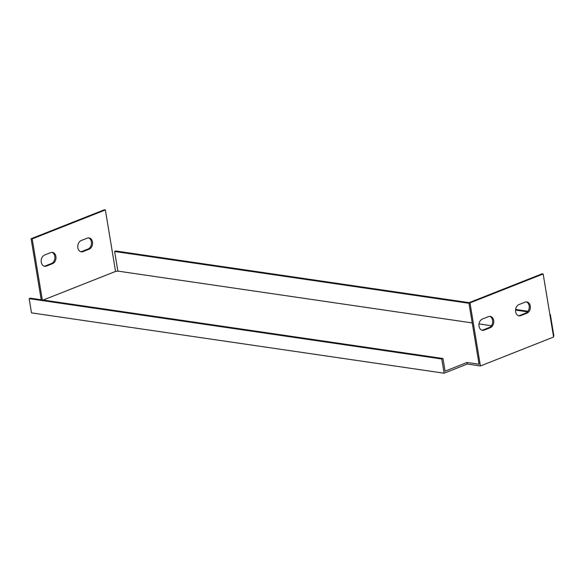<?xml version="1.0" encoding="UTF-8"?>
<svg xmlns="http://www.w3.org/2000/svg" width="583" height="583" viewBox="0 0 583 583"><rect width="100%" height="100%" fill="white"/><g stroke="black" fill="none" stroke-linecap="round" stroke-linejoin="round"><path stroke-width="0.87" d="M441.761 358.997L444.115 373.207L31.504 312.874L29.15 298.656L441.761 358.997L442.978 358.509L445.069 371.145L467.027 362.466L479.066 364.229L468.885 302.745L542.066 273.806L543.159 273.966L553.602 337.025L480.421 365.964L479.896 362.808L469.978 302.905L543.159 273.966M553.413 335.91L553.85 335.742L550.337 314.529L549.864 314.456M444.115 373.207L467.282 364.047L480.421 365.964M484.225 330.095A5.808 4.329 -81.7 0 1 482.469 330.313A5.808 4.329 -81.7 0 1 478.942 325.103A5.808 4.329 -81.7 0 1 482.396 319.032L488.496 316.62A5.808 4.329 -81.7 0 1 490.252 316.401A5.808 4.329 -81.7 0 1 493.772 321.612A5.808 4.329 -81.7 0 1 490.325 327.682L484.225 330.095L483.132 329.934L489.232 327.522A5.808 4.329 98.3 0 0 492.671 321.816A5.808 4.329 98.3 0 0 489.698 316.372M520.816 315.622A5.808 4.329 -81.7 0 1 519.059 315.84A5.808 4.329 -81.7 0 1 515.532 310.637A5.808 4.329 -81.7 0 1 518.987 304.566L525.086 302.154A5.808 4.329 -81.7 0 1 526.843 301.936A5.808 4.329 -81.7 0 1 530.362 307.139A5.808 4.329 -81.7 0 1 526.915 313.209L520.816 315.622L519.723 315.461L525.822 313.049A5.808 4.329 98.3 0 0 529.262 307.35A5.808 4.329 98.3 0 0 526.289 301.899M468.972 303.291L114.618 251.477L117.875 271.11L115.558 271.43L105.377 209.953L104.284 209.793L31.103 238.731L41.211 299.764M80.738 251.696A5.808 4.329 98.3 0 0 81.941 251.448L88.04 249.036A5.808 4.329 98.3 0 0 91.487 243.337A5.808 4.329 98.3 0 0 88.507 237.886M44.148 266.169A5.808 4.329 98.3 0 0 45.35 265.914L51.45 263.509A5.808 4.329 98.3 0 0 54.897 257.803A5.808 4.329 98.3 0 0 51.916 252.359M114.618 251.477L115.842 250.989L469.126 302.65M117.875 271.11L472.223 322.924M479.029 323.922L491.396 325.729M527.513 311.847L515.554 310.098M43.186 300.048L115.558 271.43M527.987 311.256L515.62 309.449M105.377 209.953L32.196 238.892L42.304 299.924M83.034 251.608A5.808 4.329 -81.7 0 1 81.277 251.827A5.808 4.329 -81.7 0 1 77.758 246.616A5.808 4.329 -81.7 0 1 81.205 240.546L87.304 238.134A5.808 4.329 -81.7 0 1 89.061 237.922A5.808 4.329 -81.7 0 1 92.588 243.126A5.808 4.329 -81.7 0 1 89.133 249.196L83.034 251.608L81.941 251.448M50.714 252.607A5.808 4.329 -81.7 0 1 52.47 252.388A5.808 4.329 -81.7 0 1 55.997 257.591A5.808 4.329 -81.7 0 1 52.543 263.669L46.443 266.074A5.808 4.329 -81.7 0 1 44.687 266.293A5.808 4.329 -81.7 0 1 41.167 261.089A5.808 4.329 -81.7 0 1 44.614 255.019L50.714 252.607M518.52 315.716A5.808 4.329 98.3 0 0 519.723 315.461M481.93 330.182A5.808 4.329 98.3 0 0 483.132 329.934M467.027 362.466L467.282 364.047M29.15 298.656L30.367 298.175L442.978 358.509M549.9 314.696L550.337 314.529M468.885 302.745L469.978 302.905M32.196 238.892L31.103 238.731M525.822 313.049L526.915 313.209M489.232 327.522L490.325 327.682M89.133 249.196L88.04 249.036M52.543 263.669L51.45 263.509M46.443 266.074L45.35 265.914"/></g></svg>
